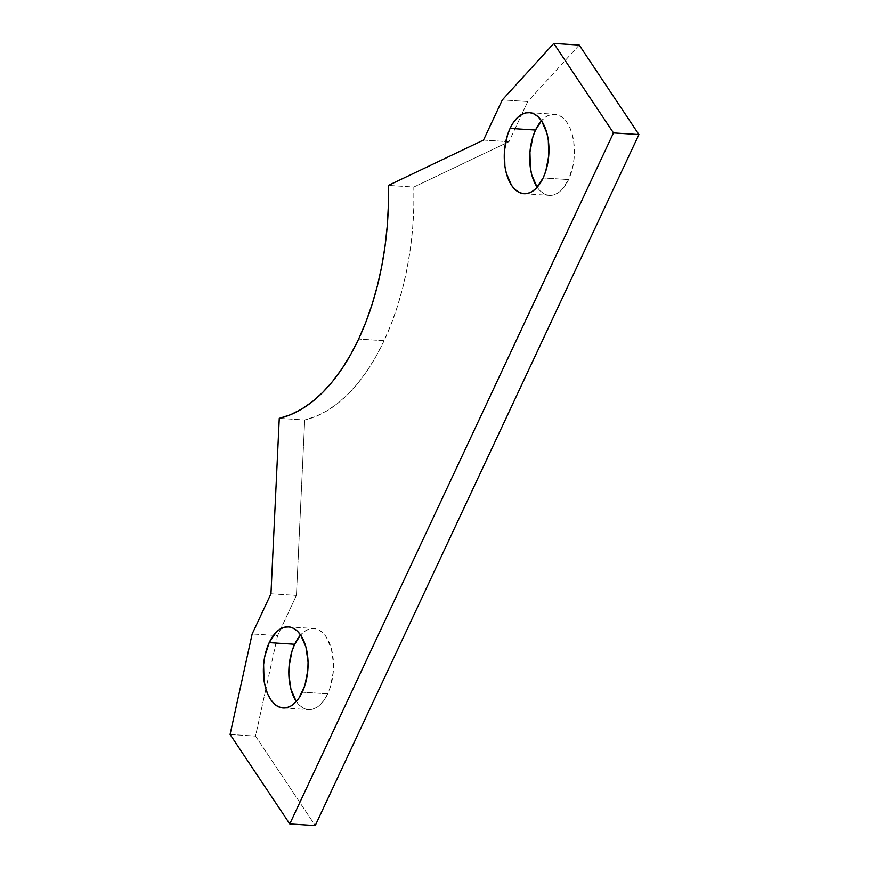 <?xml version="1.0" encoding="UTF-8"?>
<svg xmlns="http://www.w3.org/2000/svg" width="869" height="869" viewBox="0 0 869 869"><rect width="100%" height="100%" fill="white"/><g stroke="black" fill="none" stroke-linecap="round" stroke-linejoin="round"><path stroke-width="0.65" stroke-dasharray="4.34 3.26" d="M537.183 187.226A40.637 22.246 -86.3 0 0 549.436 195.373A40.637 22.246 -86.3 0 0 568.587 179.59A40.637 22.246 -86.3 0 0 572.997 137.552A40.637 22.246 -86.3 0 0 554.672 114.263A40.637 22.246 -86.3 0 0 541.474 120.758L546.677 116.359L551.011 114.567L555.389 114.328L559.636 115.642L563.601 118.456L567.109 122.681L570.042 128.123L572.291 134.597L573.757 141.853L574.17 157.561L573.095 165.403L568.587 179.59L543.136 177.949L568.587 179.59L561.57 189.996L557.442 193.266L553.097 195.058L548.719 195.297L544.472 193.983L540.518 191.169L536.999 186.954M296.307 701.457A40.637 22.246 -86.3 0 0 308.56 709.593A40.637 22.246 -86.3 0 0 327.7 693.82A40.637 22.246 -86.3 0 0 332.121 651.783A40.637 22.246 -86.3 0 0 313.796 628.493A40.637 22.246 -86.3 0 0 300.598 634.989L305.79 630.59L310.135 628.798L314.502 628.559L318.76 629.873L322.714 632.686L326.233 636.901L331.404 648.828L333.511 663.829L333.283 671.78L330.329 687.064L327.7 693.82L302.26 692.169L327.7 693.82L324.452 699.61L320.683 704.227L316.555 707.496L312.221 709.289L307.843 709.528L303.596 708.213L299.631 705.4L296.123 701.185M384.087 340.702L358.636 339.062L384.087 340.702A208.267 114.035 -86.3 0 0 413.829 187.052L388.378 185.412L413.829 187.052L413.807 207.398L412.677 227.797L410.45 248.067L407.17 268.01L402.836 287.422L397.513 306.138L391.246 323.952L384.087 340.702L376.114 356.236L367.402 370.4L358.039 383.055L348.111 394.081L337.715 403.357L326.94 410.82L315.903 416.381L304.715 419.988A208.267 114.035 -86.3 0 0 384.087 340.702M279.264 418.347L304.715 419.988L279.264 418.347M270.965 593.788L296.416 595.439L304.715 419.988L296.416 595.439L277.602 635.608L252.151 633.968L277.602 635.608L265.881 688.976L277.602 635.608L296.416 595.439L270.965 593.788M230.079 734.446L255.529 736.086L265.881 688.976L255.529 736.086L315.23 825.55L255.529 736.086L230.079 734.446M579.221 45.09L527.776 101.543L502.325 99.902L527.776 101.543L521.737 114.426L527.776 101.543L579.221 45.09M483.501 140.072L508.952 141.723L521.737 114.426L508.952 141.723L413.829 187.052L508.952 141.723L483.501 140.072M529.221 112.622L554.672 114.263M288.345 626.842L313.796 628.493M283.109 707.953L308.56 709.593M523.985 193.722L549.436 195.373"/><path stroke-width="1.3" d="M510.07 128.395A40.637 22.246 93.7 0 1 529.221 112.622A40.637 22.246 93.7 0 1 547.557 135.912A40.637 22.246 93.7 0 1 543.136 177.949A40.637 22.246 93.7 0 1 523.985 193.722A40.637 22.246 93.7 0 1 505.66 170.433A40.637 22.246 93.7 0 1 510.07 128.395L535.521 130.046L510.07 128.395L513.329 122.605L517.098 117.988L521.226 114.719L525.56 112.927L529.938 112.688L534.185 114.002L538.15 116.815L541.659 121.03L546.84 132.957L548.306 140.213L548.719 155.909L545.754 171.193L543.136 177.949L536.119 188.356L531.991 191.625L527.646 193.418L523.268 193.657L519.021 192.342L515.067 189.529L511.548 185.314L506.366 173.387L504.9 166.131L504.498 150.435L507.453 135.14L510.07 128.395M536.999 186.954L531.817 175.027L530.351 167.771L529.949 152.075L532.903 136.791L535.521 130.046L541.474 120.758A40.637 22.246 -86.3 0 0 535.521 130.046A40.637 22.246 -86.3 0 0 537.183 187.226M269.194 642.625A40.637 22.246 93.7 0 1 288.345 626.842A40.637 22.246 93.7 0 1 306.67 650.142A40.637 22.246 93.7 0 1 302.26 692.169A40.637 22.246 93.7 0 1 283.109 707.953A40.637 22.246 93.7 0 1 264.773 684.663A40.637 22.246 93.7 0 1 269.194 642.625L294.645 644.266L269.194 642.625L276.212 632.208L280.339 628.95L284.684 627.157L289.062 626.918L293.309 628.222L297.263 631.046L300.783 635.261L305.964 647.188L308.06 662.189L307.832 670.14L304.878 685.424L299.001 697.97L295.232 702.586L291.104 705.856L286.77 707.638L282.392 707.887L278.145 706.573L274.18 703.749L270.672 699.534L267.728 694.092L265.49 687.607L264.024 680.362L263.611 664.655L264.687 656.812L269.194 642.625M296.123 701.185L290.941 689.258L288.834 674.246L289.062 666.306L292.027 651.011L294.645 644.266L300.598 634.989A40.637 22.246 -86.3 0 0 294.645 644.266A40.637 22.246 -86.3 0 0 296.307 701.457M358.636 339.062A208.267 114.035 93.7 0 1 279.264 418.347L270.965 593.788L252.151 633.968L270.965 593.788L279.264 418.347L290.463 414.741L301.489 409.18L312.264 401.717L322.66 392.43L332.588 381.415L341.962 368.76L350.663 354.595L358.636 339.062A208.267 114.035 93.7 0 0 388.378 185.412L483.501 140.072L388.378 185.412L388.356 205.757L387.226 226.157L385.01 246.427L381.719 266.37L377.385 285.782L372.062 304.487L365.795 322.312L358.636 339.062M252.151 633.968L230.079 734.446L289.779 823.91L230.079 734.446L252.151 633.968M315.23 825.55L289.779 823.91L315.23 825.55L638.921 134.554L613.471 132.914L289.779 823.91L613.471 132.914L553.77 43.45L579.221 45.09L638.921 134.554L613.471 132.914L553.77 43.45L579.221 45.09L638.921 134.554L315.23 825.55M502.325 99.902L553.77 43.45L502.325 99.902L483.501 140.072L502.325 99.902"/></g></svg>
